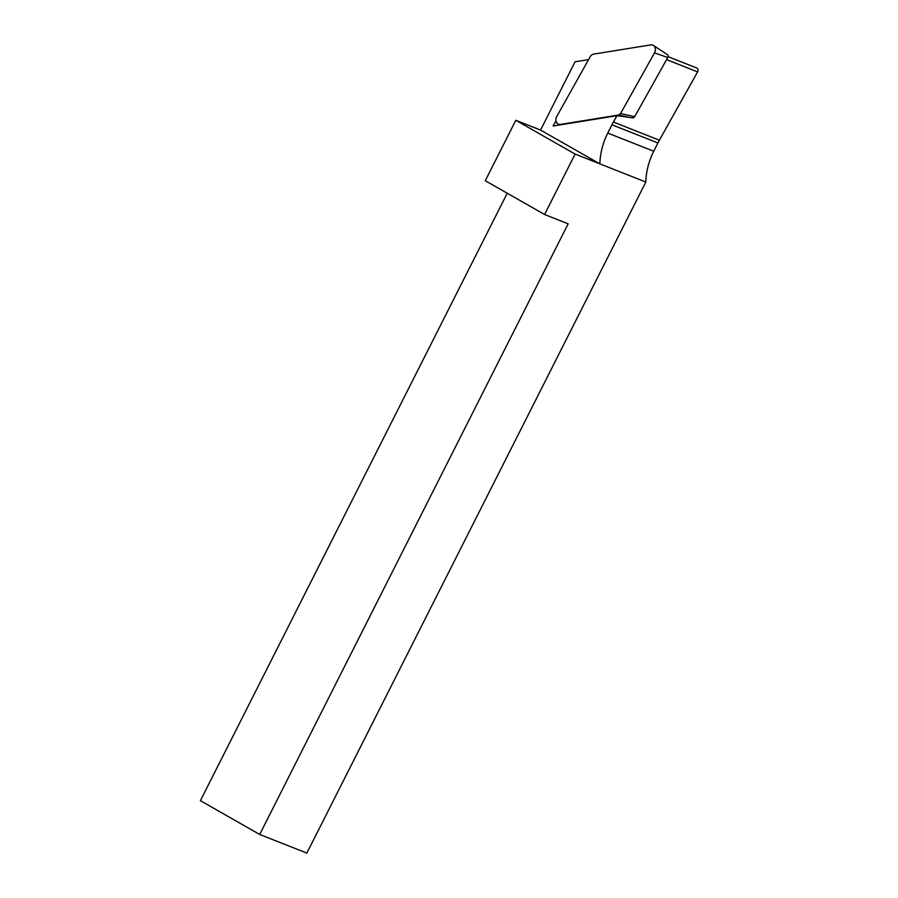 <?xml version="1.0" encoding="UTF-8"?>
<svg xmlns="http://www.w3.org/2000/svg" width="898" height="898" viewBox="0 0 898 898"><rect width="100%" height="100%" fill="white"/><g stroke="black" fill="none" stroke-linecap="round" stroke-linejoin="round"><path stroke-width="1.35" d="M588.583 59.594L575.046 61.782L540.551 130.075L599.853 163.863L575.113 154.063L544.581 214.499L568.153 223.827L259.702 834.455L306.847 853.1L645.819 182.036L599.853 163.863A60.087 48.178 111.6 0 1 607.778 133.072L611.953 124.8A60.087 48.178 111.6 0 1 613.424 122.027L616.971 115.696L553.112 126.001L556.008 120.837M616.971 115.696L633.315 117.941M668.078 56.664L696.736 68.001A2.829 2.267 111.6 0 1 697.6 71.885L659.39 140.211A60.087 48.178 -68.4 0 0 657.92 142.973L653.733 151.246A60.087 48.178 -68.4 0 0 645.819 182.036M575.113 154.063L515.8 120.287L485.279 180.722L544.581 214.499M507.235 193.227L200.4 800.668L259.702 834.455M540.551 130.075L515.8 120.287M667.775 57.517A2.211 1.774 111.6 0 0 667.36 54.61L653.43 45.45A5.657 4.535 111.6 0 0 650.747 44.9L592.669 54.273L590.738 55.743L556.794 116.426A5.657 4.535 -68.4 0 0 559.252 124.395A5.657 4.535 -68.4 0 0 560.554 124.395L618.632 115.023L620.552 113.563L654.507 52.881L667.775 57.517L634.695 116.639L633.157 118.008M653.43 45.45A5.657 4.535 111.6 0 1 654.507 52.881M659.39 140.211L613.424 122.027M697.6 71.885L666.597 59.627M653.733 151.246L607.778 133.072M657.92 142.973L611.953 124.8M560.554 124.395L561.733 124.609M630.766 117.672L618.632 115.023M620.552 113.563L634.695 116.639M561.104 124.71L559.252 124.395"/></g></svg>
